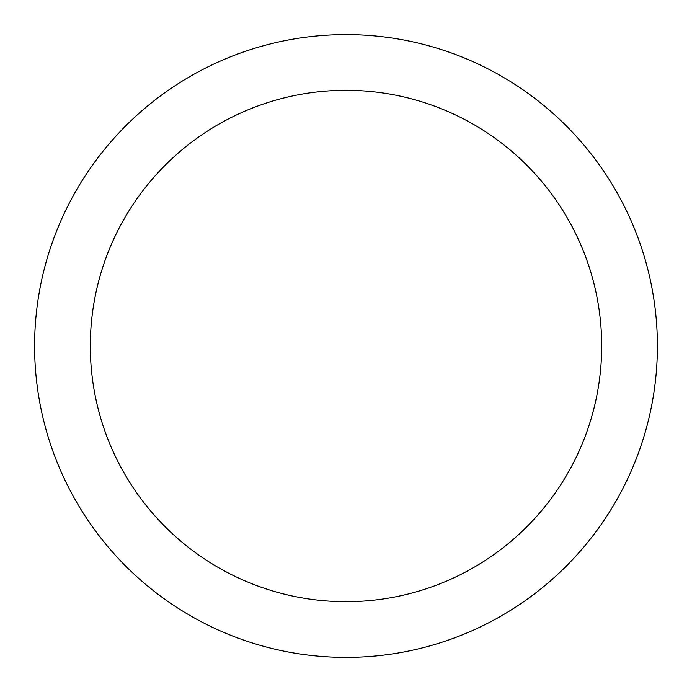 <?xml version="1.0" encoding="UTF-8"?>
<svg xmlns="http://www.w3.org/2000/svg" width="692" height="692" viewBox="0 0 692 692"><rect width="100%" height="100%" fill="white"/><g stroke="black" fill="none" stroke-linecap="round" stroke-linejoin="round"><path stroke-width="1.04" d="M601.685 346A255.685 255.685 0 0 0 346 90.315A255.685 255.685 0 0 0 90.315 346A255.685 255.685 0 0 0 346 601.685A255.685 255.685 0 0 0 601.685 346M657.4 346A311.4 311.4 0 0 0 346 34.6A311.4 311.4 0 0 0 34.6 346A311.4 311.4 0 0 0 346 657.4A311.4 311.4 0 0 0 657.4 346"/></g></svg>
